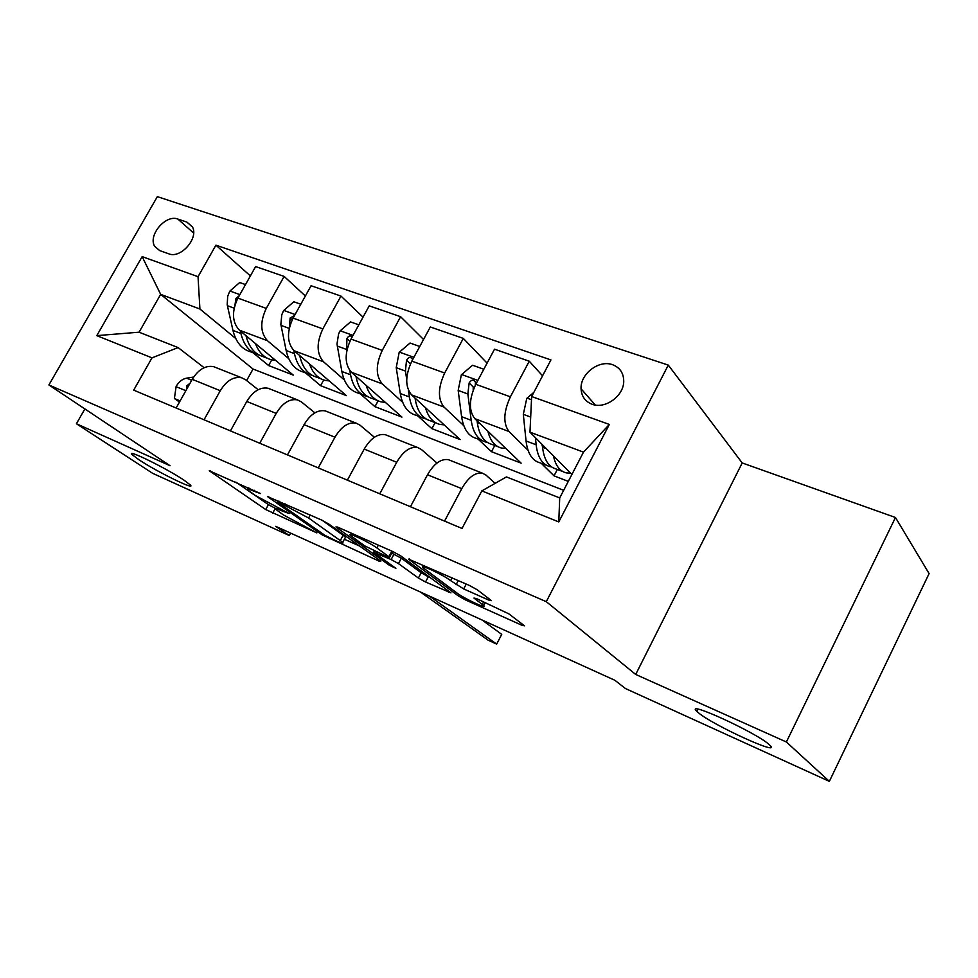 <?xml version="1.0" encoding="UTF-8"?>
<svg xmlns="http://www.w3.org/2000/svg" width="978" height="978" viewBox="0 0 978 978"><rect width="100%" height="100%" fill="white"/><g stroke="black" fill="none" stroke-linecap="round" stroke-linejoin="round"><path stroke-width="1.47" d="M260.515 493.56L209.268 470.748L265.723 509.55L316.872 532.9L283.437 514.954L276.248 509.697C275.136 508.315 277.263 508.792 282.63 511.139L289.17 513.536L255.344 495.516L247.666 489.88C246.493 488.45 248.595 488.89 253.962 491.213L260.515 493.56M698.133 712.51C711.923 724.735 782.742 757.204 769.784 745.163L769.209 744.625C756.397 732.583 683.084 699.111 696.984 711.471L698.133 712.51M139.047 459.843C156.896 471.738 196.419 491.127 190.319 484.954L184.023 480.174C166.615 468.401 125.661 448.291 132.091 454.611L139.047 459.843M612.57 364.708C598.964 359.501 580.125 373.975 581.066 388.816C581.507 396.347 585.137 401.469 591.983 404.207C604.979 409.464 623.671 396.139 623.732 381.481C623.719 373.168 620.003 367.581 612.57 364.708M488.621 600.027L491.445 600.651L477.276 589.807L469.44 585.455L408.559 559.123L458.511 596.054L465.724 600.04L521.714 625.174L524.538 625.847L508.829 613.842L476.653 598.67L473.951 598.059L483.658 605.492C488.144 609.783 464.232 598.585 457.007 593.047L423.083 567.766C418.205 563.157 443.034 574.734 450.65 580.651L463.694 588.939L488.621 600.027L489.208 598.903M635.7 674.453L786.385 741.996L829.356 781.361L929.1 573.585L895.469 517.496L742.204 462.949L668.292 365.1L546.286 601.678L635.7 674.453L742.204 462.949M84.878 408.926L76.418 423.743L170.05 465.724L48.9 384.953L546.286 601.678M76.418 423.743L152.592 473.291L289.329 535.541L290.649 533.108M829.356 781.361L625.407 688.524L614.881 680.285L275.735 526.347L289.329 535.541M328.84 524.061L321.285 519.893L267.471 496.555L322.19 534.893L379.207 561.201L380.821 561.189L328.84 524.061M338.229 527.386L393.132 551.69L400.821 555.944L450.968 592.876L425.528 581.996L418.388 578.047L398.474 563.609L391.127 559.55L373.682 552.289L395.87 568.328L389.281 565.211L336.725 527.558L335.943 526.922L338.229 527.386M159.781 250.637L168.803 253.828C180.71 258.962 198.999 238.07 192.397 226.859L186.92 222.116L177.849 219.06C165.722 214.109 147.641 235.49 154.744 246.407L159.781 250.637M668.292 365.1L157.36 196.639L48.9 384.953M563.658 490.32L253.045 369.036L160.661 294.354L139.084 332.202L178.118 347.581L151.981 357.875L133.693 390.136L462.032 528.462L481.848 490.895L506.433 476.934L559.709 497.924L583.499 452.142L529.978 432.166L571.885 474.489M151.981 357.875L96.81 335.625L142.152 256.627L198.033 276.701L199.915 309.011L235.698 338.474M250.368 275.918L215.918 245.172L198.033 276.701M215.918 245.172L550.944 359.928L531.641 396.53L609.343 424.44L558.78 521.922L481.848 490.895M786.385 741.996L895.469 517.496M253.045 369.036L246.627 380.564M253.106 352.801L268.608 365.564L293.278 375.1L239.378 330.161C232.079 322.227 231.59 311.542 237.898 298.119L255.625 266.566L284.133 276.419L266.273 308.4C259.903 321.994 260.307 332.777 267.483 340.723L288.779 358.73M199.915 309.011L160.661 294.354L142.152 256.627M541.286 463.315L554.025 475.846L568.316 481.372M542.558 375.821L529.257 361.2L510.382 396.824C503.487 411.909 503.022 423.474 509 431.518L528.034 450.259M529.257 361.2L494.526 349.195L475.797 384.293C468.963 399.171 468.633 410.626 474.807 418.657L521.127 463.144L491.482 451.689L494.77 445.479M487.081 363.144L463.303 338.388L444.684 373.021C437.924 387.704 437.716 399.061 444.049 407.092L463.768 425.638M478.059 439.073L491.482 451.689M463.303 338.388L430.308 326.982L411.824 361.126C405.136 375.601 405.051 386.86 411.555 394.88L460.137 439.574L431.86 428.645L435.112 422.594M423.535 339.488L400.613 316.713L382.251 350.405C375.625 364.708 375.638 375.87 382.3 383.877L402.618 402.239M417.826 415.968L431.86 428.645M400.613 316.713L369.232 305.857L351.004 339.085C344.439 353.205 344.562 364.256 351.371 372.251L401.946 417.093L374.965 406.665L378.131 400.833M363.034 317.141L340.967 296.077L322.85 328.889C316.359 342.838 316.579 353.804 323.51 361.787L344.354 379.965M360.381 393.938L374.965 406.665M340.967 296.077L311.077 285.735L293.094 318.107C286.664 331.872 286.982 342.74 294.048 350.711L346.395 395.625L320.601 385.662L323.718 379.977M305.527 372.911L320.601 385.662M204.109 367.704L178.118 347.581M258.155 389.709L245.71 379.831L241.639 377.765C233.632 376.322 226.517 380.638 220.282 390.711L204.047 419.77M314.855 412.85L301.432 401.921L297.459 399.88C289.598 398.547 282.52 403.046 276.212 413.401L259.745 443.242M374.391 437.264L359.916 425.1L356.053 423.095C348.364 421.873 341.334 426.579 334.953 437.215L318.241 467.887M436.97 463.046L421.359 449.464L417.618 447.496C410.137 446.384 403.168 451.31 396.713 462.276L379.77 493.804M495.125 483.352L485.993 475.088L482.411 473.169C475.149 472.203 468.266 477.362 461.75 488.645L444.55 521.103M268.608 365.564L271.75 359.904M305.38 295.992L284.133 276.419M215.991 367.606L213.644 366.677C205.576 365.185 198.436 369.403 192.238 379.342L176.126 408.009M270.405 389.171L268.106 388.254C260.16 386.86 253.057 391.261 246.786 401.469L230.441 430.895M327.471 411.775L325.222 410.882C317.447 409.599 310.381 414.195 304.048 424.684L287.459 454.917M387.41 435.516L385.222 434.66C377.63 433.486 370.625 438.291 364.207 449.085L347.386 480.161M450.418 460.491L448.303 459.648C440.919 458.609 433.987 463.645 427.508 474.758L410.442 506.726M554.025 475.846L557.35 469.477M529.978 432.166L531.641 396.53M139.084 332.202L96.81 335.625M609.343 424.44L583.499 452.142M558.78 521.922L559.709 497.924M235.796 482.056L268.412 504.624L276.432 508.915M344.39 539.257L359.611 546.042M278.632 502.154L277.19 501.848L277.813 502.35L324.892 535.321L335.882 540.748C341.615 543.267 343.901 543.805 342.728 542.338L308.608 518.01L278.632 502.154L279.133 501.237M345.063 537.998L345.503 537.191L343.156 535.259L340.368 540.431M322.19 520.308L343.156 535.259M430.21 577.558L428.327 576.714L425.528 581.996M391.726 553.145L401.335 558.218L421.176 572.766L428.327 576.714M376.86 547.937C369.048 542.081 346.029 531.237 350.43 535.455L364.647 545.858L387.166 556.69L389.562 557.216L376.86 547.937L378.352 545.149M391.469 551.836L392.459 551.775L391.799 551.213L388.902 556.665M245.502 284.586L239.683 282.52L229.708 291.261L227.691 296.346L227.189 304.72L232.96 330.442C235.869 342.068 241.737 349.207 250.588 351.835L254.524 353.339M255.429 343.535C258.779 352.312 264.072 357.728 271.346 359.794L275.723 360.454M240.343 330.955L240.894 333.437C243.766 345.087 249.61 352.227 258.424 354.843L258.999 354.99M267.459 358.303L263.412 356.75C254.708 354.183 248.901 347.153 246.004 335.686M239.231 295.735L235.967 298.351L234.964 304.953M180.111 400.919L174.402 398.535L176.138 386.359C178.986 381.677 182.47 378.951 186.59 378.156L193.644 377.056M174.402 398.535L179.475 402.056M429.476 596.128L496.665 644.111L488.046 640.138L420.406 592.008M190.135 383.07L186.676 386.004L186.492 389.562M482.044 619.991L501.726 634.367L496.665 644.111L501.726 634.367M300.796 304.231L293.803 301.75L283.534 310.662L281.786 314.794L280.857 324.403L286.151 350.503C288.84 362.288 294.512 369.464 303.192 372.007L307.569 373.694M309.476 363.938C312.618 372.875 317.764 378.339 324.916 380.344L329.293 380.943M293.828 350.515L294.451 353.633C297.104 365.442 302.752 372.618 311.395 375.161L312.129 375.332M321.102 378.877L316.615 377.153C307.984 374.623 302.349 367.447 299.733 355.625L299.72 355.576M294.488 315.601L290.136 317.997L289.317 328.009M358.816 324.843L350.515 321.896L339.965 331.016L338.547 334.146L336.994 344.011L341.86 371.506C344.305 383.462 349.769 390.662 358.254 393.119L363.107 394.99M366.09 385.308C369.012 394.403 373.987 399.916 380.992 401.848L385.369 402.398M349.818 370.576L350.564 374.794C352.972 386.775 358.388 393.975 366.848 396.42L367.752 396.628M377.288 400.418L372.3 398.511C363.877 396.078 358.474 388.865 356.09 376.872L356.004 376.359M352.239 336.848C350.246 335.197 348.474 335.784 346.933 338.596L346.542 352.166M419.745 346.481L410.039 343.034L399.171 352.361L396.224 367.679L400.283 393.535C402.459 405.662 407.667 412.887 415.931 415.247L421.31 417.3M425.491 407.704C428.156 416.983 432.924 422.545 439.77 424.391L444.146 424.868M408.364 390.124L409.403 396.982C411.542 409.122 416.714 416.359 424.941 418.694L426.053 418.939M436.176 423.009L430.662 420.895C422.459 418.572 417.313 411.322 415.21 399.171L415.051 398.095M412.606 359.684L412.496 359.268C410.589 356.628 408.608 356.946 406.53 360.21L405.442 371.065L406.701 379.33M483.829 369.244L472.557 365.246L461.359 374.782L458.169 390.43L461.604 416.665C463.474 428.951 468.413 436.212 476.42 438.437L482.374 440.723M487.863 431.2C490.247 440.675 494.782 446.286 501.445 448.034L505.809 448.425M475.284 385.295L475.491 382.3C473.584 379.256 471.469 379.464 469.147 382.924L467.863 393.987L471.188 420.283C473.022 432.594 477.912 439.856 485.87 442.068L487.215 442.325M497.973 446.701L491.885 444.367C483.951 442.166 479.086 434.904 477.288 422.582L477.068 420.833M473.205 390.075L473.193 386.946L469.147 382.924M533.805 392.41L526.775 398.364L523.316 414.354L526.054 440.968C527.594 453.425 532.228 460.699 539.942 462.79L546.506 465.32M553.45 455.87C555.516 465.565 559.783 471.237 566.238 472.887L570.577 473.181M535.443 437.692L536.14 444.77C537.631 457.252 542.203 464.526 549.868 466.604L551.47 466.873M542.521 446.909L541.861 444.171M562.912 471.604L556.189 469.024C548.548 466.958 544 459.684 542.558 447.19L542.301 444.623M509 431.518L474.807 418.657M444.049 407.092L411.555 394.88M382.3 383.877L351.371 372.251M323.51 361.787L294.048 350.711M267.483 340.723L239.378 330.161M220.282 390.711L192.238 379.342M266.273 308.4L237.898 298.119M322.85 328.889L293.094 318.107M276.212 413.401L246.786 401.469M382.251 350.405L351.004 339.085M334.953 437.215L304.048 424.684M444.684 373.021L411.824 361.126M396.713 462.276L364.207 449.085M510.382 396.824L475.797 384.293M461.75 488.645L427.508 474.758M193.607 233.021L177.849 219.06M192.495 227.079L186.92 222.116M254.451 490.32L253.962 491.213M283.094 510.296L282.63 511.139M275.283 508.401L272.593 513.328M268.412 504.624L265.723 509.55M210.649 470.931L210.294 471.567M379.66 560.37L379.207 561.201M329.598 537.924L329.17 538.731M322.764 533.829L322.19 534.893M268.73 496.653L268.388 497.289M310.246 515.003L308.608 518.01M285.393 504L284.891 504.917M448.939 591.335L448.437 592.277M421.176 572.766L418.388 578.047M401.335 558.218L398.474 563.609M394 554.147L391.127 559.55M376.481 551.922L376.004 552.802M389.916 564.013L389.281 565.211M337.08 526.91L336.725 527.558M466.261 584.049L463.694 588.939M458.303 580.529L456.09 584.722M452.142 577.802L450.65 580.651M483.67 601.8L482.325 604.38M522.276 624.086L521.714 625.174M466.396 598.768L465.724 600.04M459.269 594.6L458.511 596.054M409.537 559.013L409.195 559.648M239.867 294.61L229.952 291.041M240.894 333.437L232.96 330.442M234.133 308.168L227.373 305.686M237.202 299.415L235.967 298.351M176.089 386.665L185.857 390.687M186.59 378.156L191.725 380.246M187.959 386.958L186.676 386.004M295.087 314.513L283.791 310.442M294.451 353.633L286.151 350.503M289.231 328.4L281.016 325.381M292.202 319.83L290.136 317.997M353.021 335.393L340.222 330.784M350.564 374.794L341.86 371.506M356.946 377.202L356.09 376.872M346.016 349.256L337.239 346.029M349.879 341.298L346.933 338.596M413.877 357.325L399.44 352.129M409.403 396.982L400.283 393.535M416.921 399.819L415.21 399.171M405.442 371.065L396.224 367.679M410.442 363.938L406.53 360.21M477.875 380.393L461.64 374.537M471.188 420.283L461.604 416.665M479.929 423.572L477.288 422.582M467.863 393.987L458.169 390.43M531.494 399.721L527.056 398.119M536.14 444.77L526.054 440.968M546.225 448.584L542.558 447.19M530.675 417.056L523.316 414.354M595.333 405.051L581.066 388.816M241.639 377.765L213.644 366.677M297.459 399.88L268.106 388.254M356.053 423.095L325.222 410.882M417.618 447.496L385.222 434.66M482.411 473.169L448.303 459.648M159.707 250.612L154.744 246.407M132.641 453.645L132.091 454.611M698.072 709.258L696.984 711.471M248.803 487.814L248.106 489.086M277.324 507.729L276.652 508.939M277.85 500.663L277.3 501.665M345.503 537.191L342.728 542.338M374.378 550.981L373.828 552.008M351.591 533.303L350.87 534.648M392.459 551.775L389.562 557.216M424.293 565.48L423.56 566.873M485.222 602.497L483.658 605.492"/></g></svg>
